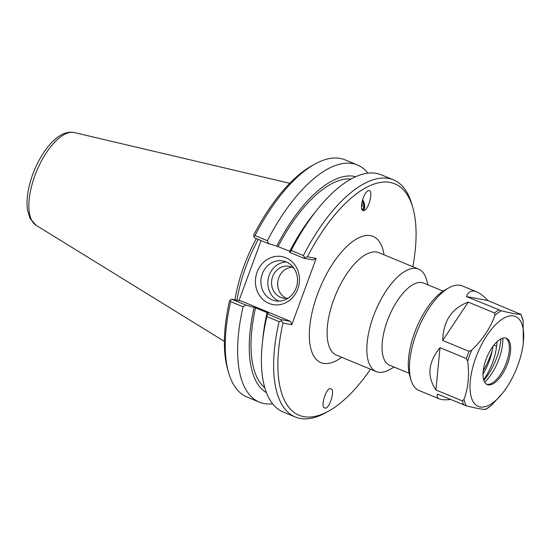 <?xml version="1.0" encoding="UTF-8"?>
<svg xmlns="http://www.w3.org/2000/svg" width="551" height="551" viewBox="0 0 551 551"><rect width="100%" height="100%" fill="white"/><g stroke="black" fill="none" stroke-linecap="round" stroke-linejoin="round"><path stroke-width="0.83" d="M428.065 284.901L426.564 279.674A55.437 23.872 112.5 0 0 418.608 269.115A55.437 23.872 112.5 0 0 416.508 268.502A55.437 23.872 112.5 0 0 374.432 313.574A55.437 23.872 112.5 0 0 376.257 371.581A55.437 23.872 112.5 0 0 389.35 369.721L394.103 367.076M370.513 369.204A125.242 53.929 -67.5 0 1 328.733 411.053A125.242 53.929 -67.5 0 1 283.021 323.058L291.789 324.677L316.164 258.426L307.396 256.807A125.242 53.929 -67.5 0 1 412.809 207.61A125.242 53.929 -67.5 0 1 412.857 266.739M364.287 210.42L364.197 210.461C358.646 213.251 362.682 192.919 368.096 190.818L368.192 190.777C373.736 187.987 369.7 208.319 364.287 210.42M329.698 388.586L331.833 389.192C334.326 392.491 329.87 406.728 325.889 408.188L323.747 407.582C321.261 404.282 325.71 390.053 329.698 388.586M362.255 200.936A6.667 3.85 -112.9 0 1 362.035 209.607M362.613 199.676A8.286 4.78 -112.9 0 1 363.336 210.627M443.114 291.121L423.567 283.049A44.459 19.147 112.5 0 0 421.887 282.553A44.459 19.147 112.5 0 0 388.138 318.698A44.459 19.147 112.5 0 0 389.612 365.223L409.159 373.296M296.135 287.911A20.297 18.245 100.5 0 1 275.514 300.874A20.297 18.245 100.5 0 1 261.264 277.594A20.297 18.245 100.5 0 1 282.89 260.947A20.297 18.245 100.5 0 1 296.135 287.911M297.795 289A24.409 21.937 -79.5 0 0 274.529 256.608A24.409 21.937 -79.5 0 0 259.982 296.149A24.409 21.937 -79.5 0 0 297.795 289M286.293 261.966A20.297 18.245 -79.5 0 0 268.206 278.875A20.297 18.245 -79.5 0 0 279.054 301.135M316.164 258.426L313.14 259.941L303.787 258.212L304.627 257.572L303.401 255.574L291.169 250.519L289.936 252.489L303.787 258.212M261.084 240.567L238.989 300.619M267.331 313.939L266.856 316.598L279.088 321.653L281.341 320.868L281.182 319.663L267.331 313.939L267.028 312.92L268.454 313.182L255.526 307.837L245.939 305.102L231.943 299.317L241.297 301.046L290.535 321.391L291.789 324.677M412.809 207.61L411.859 204.283A128.321 55.258 112.5 0 0 393.435 179.846A128.321 55.258 112.5 0 0 303.401 255.574M307.396 256.807L304.627 257.572M231.943 299.317L230.463 299.84L229.505 300.942A125.242 53.929 112.5 0 0 227.653 369.28L228.603 372.607A128.321 55.258 -67.5 0 1 230.711 301.659L243.087 306.776L245.939 305.102M267.393 240.697L255.023 235.58A128.321 55.258 -67.5 0 1 314.752 164.157L311.735 165.837A125.242 53.929 112.5 0 0 253.88 234.692L253.749 236.551L254.555 237.867L268.551 243.652L267.393 240.697A128.321 55.258 -67.5 0 1 357.427 164.969A128.321 55.258 -67.5 0 1 367.972 173.138M236.958 300.247A88.801 38.239 -67.5 0 1 258.254 239.396M256.353 238.611A89.827 38.68 112.5 0 0 234.94 299.875M268.551 243.652L276.712 246.125A117.06 50.41 -67.5 0 1 355.726 176.671M314.752 164.157A128.321 55.258 -67.5 0 1 345.057 159.852L357.427 164.969M255.023 235.58L253.749 236.551M393.435 179.846L381.202 174.791A128.321 55.258 112.5 0 0 317.59 209.166L313.45 214.311A117.06 50.41 -67.5 0 0 289.64 251.47L289.936 252.489M276.712 246.125L289.778 251.201M266.856 316.598A128.321 55.258 112.5 0 0 262.393 342.729A128.321 55.258 112.5 0 0 283.18 411.983L295.412 417.038A128.321 55.258 112.5 0 0 325.717 412.733L328.733 411.053M262.393 342.729L263.096 336.158A117.06 50.41 -67.5 0 1 267.028 312.92M279.088 321.653A128.321 55.258 112.5 0 0 295.412 417.038M290.535 321.391L281.182 319.663M230.463 299.84L230.711 301.659M272.642 403.807A128.321 55.258 -67.5 0 1 259.411 402.154L247.034 397.044A128.321 55.258 -67.5 0 1 228.603 372.607M259.411 402.154A128.321 55.258 -67.5 0 1 243.087 306.776M317.59 209.166A128.321 55.258 112.5 0 0 291.169 250.519M281.341 320.868L283.021 323.058M292.064 267.228A16.165 14.533 -79.5 0 0 277.952 280.679A16.165 14.533 -79.5 0 0 286.32 298.291M293.91 268.234A16.165 14.533 -79.5 0 0 289.082 266.298A16.165 14.533 -79.5 0 0 272.662 276.623A16.165 14.533 -79.5 0 0 283.207 298.091A16.165 14.533 -79.5 0 0 288.407 298.008M278.131 246.387A113.899 49.046 -67.5 0 1 351.077 178.999M266.464 392.67A117.06 50.41 -67.5 0 1 254.101 307.575M264.811 387.732A113.899 49.046 -67.5 0 1 255.526 307.837M361.711 203.498L362.331 205.385L361.463 206.756M362.331 205.385L361.477 205.743M362.248 209.959A7.073 4.084 67.1 0 0 363.867 207.038A7.073 4.084 67.1 0 0 362.338 200.605M466.477 296.576C468.329 291.465 471.739 289.902 476.711 291.885C480.011 293.27 483.75 296.156 487.931 300.543L520.702 314.318C517.313 314.394 510.846 313.202 501.307 310.736L466.477 296.576L487.931 300.543M450.456 399.468C445.387 400.033 441.723 399.861 439.464 398.945L419.042 390.501A56.581 24.368 -67.5 0 1 410.915 379.729A56.581 24.368 -67.5 0 1 418.133 328.906A56.581 24.368 -67.5 0 1 448.9 287.815A56.581 24.368 -67.5 0 1 462.261 285.914L476.711 291.885M439.464 398.945C437.246 398.008 436.585 396.396 437.473 394.103L466.332 405.791C475.871 408.257 482.339 409.455 485.727 409.379L485.3 408.966M462.289 400.866L435.924 389.963C426.756 376.278 428.127 362.179 440.029 347.667L466.401 358.563L467.661 361.194C469.5 375.21 468.26 387.959 463.949 399.434L462.289 400.866A56.581 24.368 -67.5 0 0 463.846 404.999M469.053 351.352L442.68 340.456C443.293 320.944 451.813 308.167 468.247 302.12L494.612 313.016L494.846 315.461C490.218 328.279 482.518 339.836 471.739 350.112L469.053 351.352A56.581 24.368 -67.5 0 0 466.401 358.563M493.882 345.119L496.561 346.228A34.396 14.808 -67.5 0 1 483.64 379.701M483.02 374.108A34.396 14.808 112.5 0 0 493.021 346.235M497.078 341.648A29.258 12.597 -67.5 0 1 496.561 346.228M500.962 338.865A36.373 15.662 -67.5 0 1 483.826 380.321M502.808 338.149A32.337 13.927 -67.5 0 1 495.445 367.145A32.337 13.927 -67.5 0 1 484.632 382.139M523.319 342.715A48.674 20.959 -67.5 0 1 502.381 393.38A48.674 20.959 -67.5 0 1 470.919 395.811A48.674 20.959 -67.5 0 1 488.441 333.279A48.674 20.959 -67.5 0 1 521.838 323.947A48.674 20.959 -67.5 0 1 523.319 342.715L523.085 320.682L520.881 314.242M520.275 313.912L520.702 314.318A55.575 23.927 -67.5 0 1 522.059 317.259A55.575 23.927 -67.5 0 1 523.085 320.682M442.68 340.456L468.247 302.12M435.924 389.963L440.029 347.667M491.54 405.219L502.381 393.38M410.915 379.729L409.668 375.369A52.538 22.625 -67.5 0 1 416.37 328.176A52.538 22.625 -67.5 0 1 444.939 290.019L448.9 287.815M492.36 350.216A46.477 20.015 -67.5 0 1 483.241 370.823M505.735 338.052A25.057 10.793 -67.5 0 1 507.471 339.76A25.057 10.793 -67.5 0 1 508.394 341.586A25.057 10.793 -67.5 0 1 504.737 366.773A25.057 10.793 -67.5 0 1 489.074 384.288A25.057 10.793 -67.5 0 1 486.636 384.267M509.709 342.13A25.057 10.793 -67.5 0 1 504.53 370.424A25.057 10.793 -67.5 0 1 487.27 384.591A25.057 10.793 -67.5 0 1 486.87 357.31A25.057 10.793 -67.5 0 1 506.41 338.273A25.057 10.793 -67.5 0 1 509.709 342.13M376.257 371.581L336.509 355.154A55.437 23.872 -67.5 0 1 334.691 297.154A55.437 23.872 -67.5 0 1 376.774 252.076A55.437 23.872 -67.5 0 1 378.868 252.695L378.861 252.689M384.019 254.824A68.269 29.396 112.5 0 0 370.486 235.649A68.269 29.396 112.5 0 0 312.424 311.039A68.269 29.396 112.5 0 0 341.675 357.289M74.371 132.564L73.696 132.419C68.296 131.668 63.021 133.225 57.869 137.096C52.937 140.712 48.288 145.76 43.922 152.234C36.118 164.067 30.884 176.892 28.218 190.715C26.889 198.002 26.668 204.531 27.55 210.31L30.085 218.54L36.049 225.276A50.286 21.654 -67.5 0 1 36.387 171.726A50.286 21.654 -67.5 0 1 73.903 132.467A50.286 21.654 -67.5 0 1 74.371 132.564L289.736 183.29M494.612 313.016A56.581 24.368 -67.5 0 1 498.82 309.944M492.195 404.654A55.575 23.927 -67.5 0 1 485.727 409.379M466.332 405.791A55.575 23.927 -67.5 0 1 463.949 399.434M467.661 361.194A55.575 23.927 -67.5 0 1 471.739 350.112M494.846 315.461A55.575 23.927 -67.5 0 1 501.307 310.736M378.868 252.695L418.608 269.115M36.049 225.276L224.402 341.393M485.892 409.352L491.871 404.951"/></g></svg>
